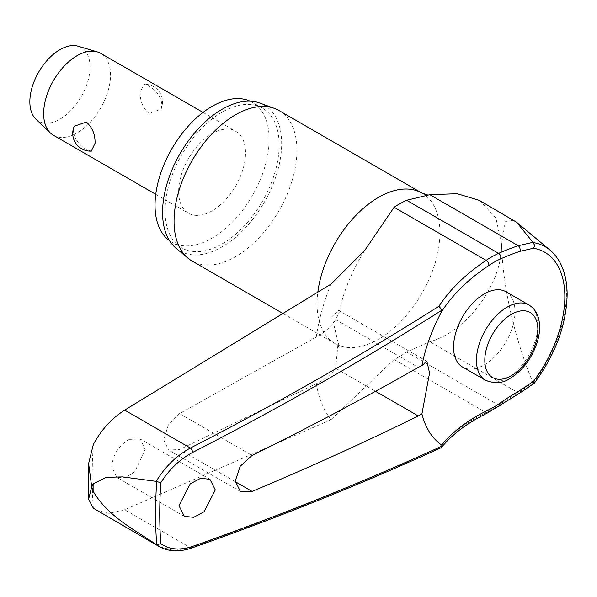 <?xml version="1.0" encoding="UTF-8"?>
<svg xmlns="http://www.w3.org/2000/svg" width="597" height="597" viewBox="0 0 597 597"><rect width="100%" height="100%" fill="white"/><g stroke="black" fill="none" stroke-linecap="round" stroke-linejoin="round"><path stroke-width="0.45" stroke-dasharray="2.98 2.24" d="M159.533 546.748L173.749 550.494L190.368 547.665A2892.234 1532.76 3.8 0 0 438.937 447.735L440.967 447.802M129.333 439.355C118.721 445.474 112.848 454.638 111.721 466.847L116.609 477.264L125.161 477.824L134.765 471.809L145.153 449.466L140.243 439.041L129.333 439.355M179.548 413.572L168.347 424.892L163.75 439.802L168.541 450.026L179.548 449.548L316.276 383.737C324.969 379.483 331.425 374.334 335.656 368.274L338.118 342.566L331.947 316.641L338.506 310.35L339.208 312.559L335.656 319.656C331.425 326.343 324.969 332.148 316.276 337.081L179.548 413.572L252.061 455.436M250.083 101.162A80.685 46.581 -60 0 1 252.427 102.371A80.685 46.581 -60 0 1 269.135 139.302A80.685 46.581 -60 0 1 233.92 220.502A80.685 46.581 -60 0 1 171.742 242.121A80.685 46.581 -60 0 1 169.533 240.695M165.063 210.972A80.685 46.581 -60 0 1 200.286 129.773A80.685 46.581 -60 0 1 262.456 108.161A80.685 46.581 -60 0 1 279.172 145.093A80.685 46.581 -60 0 1 243.949 226.293A80.685 46.581 -60 0 1 181.772 247.912A80.685 46.581 -60 0 1 165.063 210.972M278.933 110.505A86.893 50.17 -60 0 1 296.933 150.287A86.893 50.17 -60 0 1 259.001 237.725A86.893 50.17 -60 0 1 192.047 261.008M176.025 248.203A84.237 48.633 120 0 0 242.143 231.24A84.237 48.633 120 0 0 281.68 143.646A84.237 48.633 120 0 0 259.837 103.035M191.689 548.031A3.545 1.895 -109.4 0 1 190.368 547.665L124.676 509.741L330.947 419.728L394.117 359.484A93.513 53.991 120 0 0 406.639 352.021L429.833 341.715C469.481 330.663 502.838 280.881 501.532 243.792L495.853 217.801L479.436 200.398M506.01 291.769A43.447 25.081 -60 0 1 515.002 311.656A43.447 25.081 -60 0 1 496.04 355.379A43.447 25.081 -60 0 1 462.563 367.021M500.413 405.326A3.545 1.806 54.8 0 1 498.644 405.147A221.427 141.176 174.2 0 1 518.226 392.751L532.949 382.67L534.285 383.222M53.439 135.25A47.29 27.305 120 0 0 89.878 122.586A47.29 27.305 120 0 0 110.52 74.991A47.29 27.305 120 0 0 100.721 53.349M140.213 92.139C139.974 100.923 142.87 107.99 148.899 113.34L160.989 109.258L161.929 104.676C160.824 96.662 156.481 90.431 148.899 85.975L143.914 84.319L140.213 92.139M178.645 191.547A47.29 27.305 120 0 0 188.443 213.196A47.29 27.305 120 0 0 224.882 200.525A47.29 27.305 120 0 0 245.524 152.936A47.29 27.305 120 0 0 235.725 131.288A47.29 27.305 120 0 0 199.286 143.959A47.29 27.305 120 0 0 178.645 191.547M91.348 151.101L86.364 149.444C78.789 144.989 74.446 138.758 73.334 130.75L74.274 126.168M35.932 119.213A42.559 24.574 120 0 0 69.513 111.833A42.559 24.574 120 0 0 90.035 67.028A42.559 24.574 120 0 0 78.08 46.208M124.676 509.741L109.05 513.353L96.162 510.181M513.756 220.211L505.368 221.472L501.532 243.792C502.861 294.62 518.83 349.141 532.949 382.67M438.937 447.735A221.427 117.348 -176.2 0 1 486.13 412.602A93.513 53.991 120 0 0 498.644 405.147L406.639 352.021M487.876 412.788A3.545 2.201 64.1 0 1 486.13 412.602L394.117 359.484M519.741 393.087L519.703 393.11A3.545 1.552 60.4 0 1 518.226 392.751L429.833 341.715M93.341 508.248A458.071 264.471 -60 0 1 92.162 477.018A458.071 264.471 -60 0 1 93.341 444.422M316.276 337.081A159.369 92.013 -60 0 1 330.947 284.142M421.952 193.077A86.893 50.17 -60 0 1 439.944 232.852A86.893 50.17 -60 0 1 402.02 320.298A86.893 50.17 -60 0 1 335.059 343.573A86.893 50.17 -60 0 1 317.059 303.798A86.893 50.17 -60 0 1 317.82 292.239M330.947 419.728A159.369 92.013 -60 0 1 316.276 383.737M335.656 368.274L375.506 391.289M533.158 382.916A102.027 58.909 120 0 0 566.434 293.523A102.027 58.909 120 0 0 550.121 250.18M485.451 380.237A43.447 25.081 120 0 0 507.174 378.08A43.447 25.081 120 0 0 537.89 324.872A43.447 25.081 120 0 0 528.897 304.985M335.656 319.656L418.288 367.364M235.263 481.712L179.548 449.548M262.456 108.161L252.427 102.371M283.082 313.567L335.059 343.573L339.633 347.641L338.126 342.566M209.957 479.287L140.243 439.041M426.907 361.386L338.506 310.35M155.75 194.323L188.443 213.196M160.989 109.258A17.731 17.731 0 0 0 143.914 84.319M203.04 112.415L235.725 131.288M240.352 491.488L168.541 450.026M184.294 516.338L116.609 477.264M426.974 195.085L427.579 194.995M364.707 250.464C351.581 271.583 343.081 292.284 339.208 312.559M181.772 247.912L171.742 242.121"/><path stroke-width="0.9" d="M442.108 445.974L442.108 446.063A2895.778 1534.633 -176.2 0 1 192.689 546.359C179.981 550.591 169.354 549.703 160.817 543.688A455.347 262.896 -60 0 1 159.735 513.808A455.347 262.896 -60 0 1 160.817 482.667C169.354 469.264 179.981 459.175 192.689 452.407A2895.778 1798.657 -4.1 0 0 442.108 310.082L441.683 311.567A218.144 135.497 175.9 0 1 488.719 265.531A3.545 1.881 -123.8 0 0 488.831 264.598A3.545 1.881 -123.8 0 0 486.13 260.374A221.427 137.534 -4.1 0 0 438.937 306.239L442.108 310.171M191.689 548.031A3.545 1.895 -109.4 0 0 191.749 548.009C278.784 517.293 361.857 483.891 440.967 447.802L442.108 446.063L441.683 445.101A121.646 70.237 -60 0 1 421.922 413.863L418.288 415.982A2896.98 1612.072 -178.3 0 1 252.061 491.413L240.352 491.488L235.248 481.078L240.158 466.324L252.061 455.436A2896.98 1730.927 -1.8 0 0 418.288 367.364L421.922 365.625L426.907 361.394L429.571 372.998L421.922 413.863M438.937 306.239A2892.234 1796.455 175.9 0 1 190.368 448.048C176.608 455.511 165.212 466.608 156.175 481.354L156.72 481.555A458.295 264.598 120 0 0 155.563 513.801A458.295 264.598 120 0 0 156.72 544.718L156.175 544.464C134.303 529.509 108.266 516.786 93.132 491.294L91.707 486.913L88.587 499.256L93.341 508.248L159.526 546.762M534.315 383.184L533.472 381.349L519.875 390.535A3.545 1.552 60.4 0 1 520.144 391.677A3.545 1.552 60.4 0 1 519.703 393.11L534.315 383.184C555.456 354.387 566.396 324.91 567.15 294.754C567.038 274.829 561.359 259.971 550.121 250.18A102.027 58.909 120 0 0 533.158 242.554L516.636 222.271L479.436 200.398L457.235 193.697L429.833 194.682L406.639 200.249A93.513 53.991 120 0 0 394.117 207.256L364.7 250.464L330.947 284.142L124.676 410.124L190.368 448.048A3.545 1.575 62.8 0 1 192.689 452.407M88.587 499.256L88.625 463.563L93.341 444.422C101.333 429.758 111.781 418.325 124.676 410.124M169.533 240.695A80.685 46.581 -60 0 1 155.033 205.181A80.685 46.581 -60 0 1 188.771 125.571A80.685 46.581 -60 0 1 250.083 101.162M283.082 313.567L192.047 261.008A86.893 50.17 -60 0 1 187.943 258.143A86.893 50.17 -60 0 1 174.048 221.233A86.893 50.17 -60 0 1 209.181 136.832A86.893 50.17 -60 0 1 274.404 108.385A86.893 50.17 -60 0 1 278.933 110.505L421.952 193.077A86.893 50.17 -60 0 0 359.528 211.801A86.893 50.17 -60 0 0 317.82 292.239M274.404 108.385L259.837 103.035A84.237 48.633 120 0 0 196.614 130.609A84.237 48.633 120 0 0 162.556 212.42A84.237 48.633 120 0 0 176.025 248.203L187.943 258.143M215.278 489.95L204.025 511.793L193.622 517.323L184.294 516.338L178.973 505.674L190.227 483.839L200.629 478.309L209.957 479.287L215.278 489.95M156.175 481.354L122.437 476.899L106.147 477.369L93.132 483.913L91.707 486.913L88.625 463.563M519.875 390.535A218.144 139.079 -5.8 0 0 500.592 402.744A88.632 51.17 -60 0 1 488.719 409.811A218.144 115.609 3.8 0 0 441.683 445.101M485.451 380.237L462.563 367.021A43.447 25.081 -60 0 1 453.563 347.133A43.447 25.081 -60 0 1 472.526 303.41A43.447 25.081 -60 0 1 506.01 291.769L528.897 304.985A43.447 25.081 120 0 0 507.174 307.134A43.447 25.081 120 0 0 476.451 360.349A43.447 25.081 120 0 0 485.451 380.237C494.831 383.931 503.062 383.311 510.129 378.379C523.144 370.177 532.27 357.857 537.494 341.409C539.74 333.604 540.203 326.432 538.89 319.91C537.442 313.112 534.106 308.134 528.897 304.985M156.72 544.718L160.817 543.688M203.04 112.415L100.721 53.349A47.29 27.305 120 0 0 97.236 51.857A47.29 27.305 120 0 0 62.178 68.342A47.29 27.305 120 0 0 43.641 113.602A47.29 27.305 120 0 0 50.402 132.974A47.29 27.305 120 0 0 53.439 135.25L155.75 194.323M95.05 143.287L91.348 151.101A17.731 17.731 0 0 1 74.274 126.168L86.364 122.079C92.393 127.43 95.289 134.497 95.05 143.287M97.236 51.857L78.08 46.208A42.559 24.574 120 0 0 46.529 61.043A42.559 24.574 120 0 0 29.85 101.781A42.559 24.574 120 0 0 35.932 119.213L50.402 132.974M160.817 482.667L156.72 481.555M156.175 544.464L159.533 546.748M533.158 242.554L534.3 244.718L534.263 246.539L533.472 248.225A97.057 56.036 -60 0 1 564.852 296.672A97.057 56.036 -60 0 1 533.472 381.349M488.719 265.531A88.632 51.17 -60 0 1 500.592 258.897A218.144 111.266 -174.8 0 1 519.875 251.352L533.472 248.225M532.949 242.33L518.226 245.718A221.427 112.945 5.2 0 0 498.644 253.374A93.513 53.991 120 0 0 486.13 260.374L394.117 207.256M421.922 365.625A121.646 70.237 -60 0 1 441.683 311.567M519.875 251.352A3.545 2 -108.7 0 0 520.144 250.322A3.545 2 -108.7 0 0 518.226 245.718L429.833 194.682M500.592 258.897A3.545 2.261 -114.2 0 0 500.876 257.859A3.545 2.261 -114.2 0 0 498.644 253.374L406.639 200.249M488.719 409.811A3.545 2.201 64.1 0 1 488.831 411.049A3.545 2.201 64.1 0 1 487.876 412.788L519.703 393.117M500.592 402.744A3.545 1.806 54.8 0 1 500.876 403.87A3.545 1.806 54.8 0 1 500.413 405.326M93.132 491.294A470.369 271.568 -60 0 1 93.117 487.615A470.369 271.568 -60 0 1 93.132 483.913M375.506 391.289L418.288 415.982M484.809 360.349A37.536 21.671 120 0 0 511.353 375.67A37.536 21.671 120 0 0 537.89 329.701A37.536 21.671 120 0 0 511.353 314.373A37.536 21.671 120 0 0 484.809 360.349M159.377 546.658C168.667 551.725 179.466 552.173 191.749 548.009L191.749 548.009A3.545 1.895 -109.4 0 0 192.689 546.359M252.061 491.413L235.263 481.712M441.631 447.287C452.422 434.094 467.839 422.594 487.876 412.788M427.765 195.003L421.952 193.077M550.121 250.18L516.636 222.271"/></g></svg>
